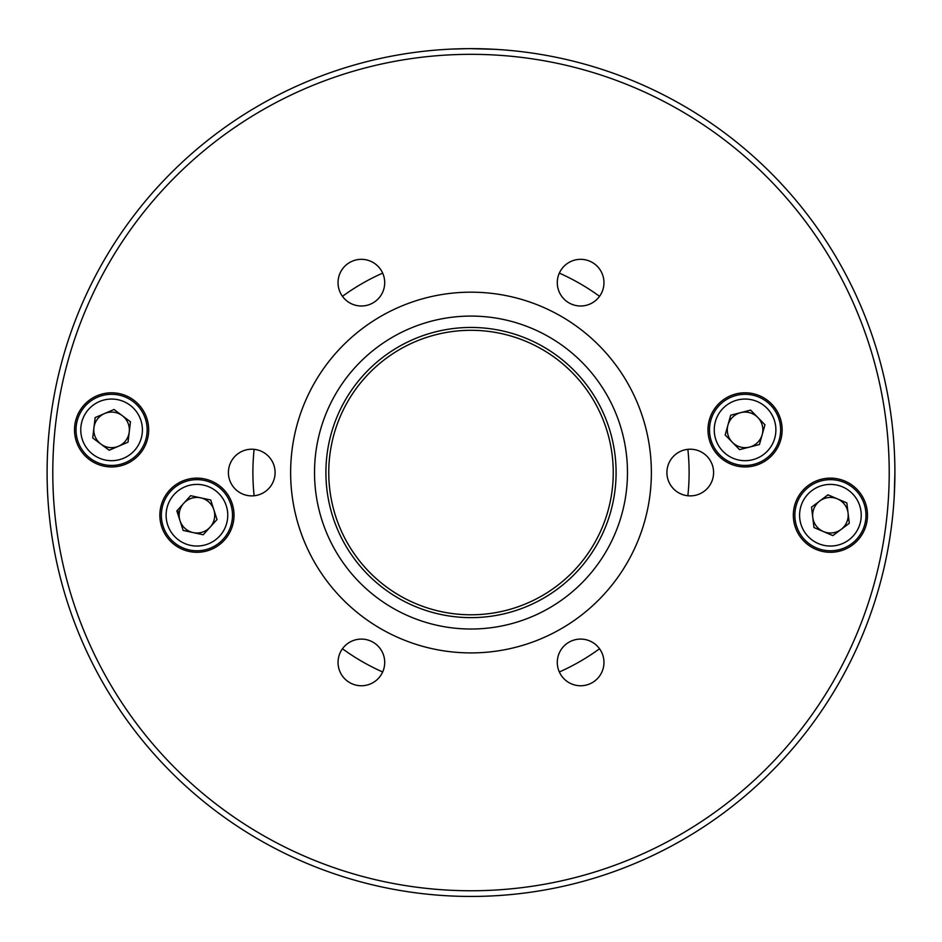 <?xml version="1.0" encoding="UTF-8"?>
<svg xmlns="http://www.w3.org/2000/svg" width="942" height="942" viewBox="0 0 942 942"><rect width="100%" height="100%" fill="white"/><g stroke="black" fill="none" stroke-linecap="round" stroke-linejoin="round"><path stroke-width="1.41" d="M894.9 472.543A423.9 423.9 0 0 1 471 896.443A423.9 423.9 0 0 1 47.1 472.543A423.9 423.9 0 0 1 471 48.643A423.9 423.9 0 0 1 894.9 472.543L894.241 496.257M52.787 472.543A418.213 418.213 0 0 0 471 890.755A418.213 418.213 0 0 0 889.213 472.543A418.213 418.213 0 0 0 471 54.33A418.213 418.213 0 0 0 52.787 472.543M251.75 495.881A23.338 23.338 0 0 0 275.088 472.543A23.338 23.338 0 0 0 251.75 449.216A23.338 23.338 0 0 0 228.411 472.543A23.338 23.338 0 0 0 251.75 495.881M361.375 685.752A23.338 23.338 0 0 0 384.713 662.426A23.338 23.338 0 0 0 361.375 639.088A23.338 23.338 0 0 0 338.037 662.426A23.338 23.338 0 0 0 361.375 685.752M361.375 305.997A23.338 23.338 0 0 0 384.713 282.671A23.338 23.338 0 0 0 361.375 259.333A23.338 23.338 0 0 0 338.037 282.671A23.338 23.338 0 0 0 361.375 305.997M580.625 305.997A23.338 23.338 0 0 0 603.963 282.671A23.338 23.338 0 0 0 580.625 259.333A23.338 23.338 0 0 0 557.287 282.671A23.338 23.338 0 0 0 580.625 305.997M690.251 495.881A23.338 23.338 0 0 0 713.589 472.543A23.338 23.338 0 0 0 690.251 449.216A23.338 23.338 0 0 0 666.912 472.543A23.338 23.338 0 0 0 690.251 495.881M580.625 685.752A23.338 23.338 0 0 0 603.963 662.426A23.338 23.338 0 0 0 580.625 639.088A23.338 23.338 0 0 0 557.287 662.426A23.338 23.338 0 0 0 580.625 685.752M830.408 552.295A37.079 37.079 0 0 0 867.488 515.215A37.079 37.079 0 0 0 830.408 478.136A37.079 37.079 0 0 0 793.329 515.215A37.079 37.079 0 0 0 830.408 552.295M745.063 466.949A37.079 37.079 0 0 0 782.143 429.87A37.079 37.079 0 0 0 745.063 392.79A37.079 37.079 0 0 0 707.984 429.87A37.079 37.079 0 0 0 745.063 466.949M290.631 472.543A180.369 180.369 0 0 1 471 292.173A180.369 180.369 0 0 1 651.369 472.543A180.369 180.369 0 0 1 471 652.912A180.369 180.369 0 0 1 290.631 472.543M627.478 472.543A156.478 156.478 0 0 1 471 629.021A156.478 156.478 0 0 1 314.522 472.543A156.478 156.478 0 0 1 471 316.076A156.478 156.478 0 0 1 627.478 472.543M616.092 472.543A145.092 145.092 0 0 0 471 327.451A145.092 145.092 0 0 0 325.908 472.543A145.092 145.092 0 0 0 471 617.634A145.092 145.092 0 0 0 616.092 472.543M196.937 552.295A37.079 37.079 0 0 0 234.016 515.215A37.079 37.079 0 0 0 196.937 478.136A37.079 37.079 0 0 0 159.857 515.215A37.079 37.079 0 0 0 196.937 552.295M111.592 466.949A37.079 37.079 0 0 0 148.671 429.87A37.079 37.079 0 0 0 111.592 392.79A37.079 37.079 0 0 0 74.512 429.87A37.079 37.079 0 0 0 111.592 466.949M467.22 48.666L451.819 49.078M454.197 48.984L457.836 48.854M471.024 48.643L475.639 48.666M480.09 48.748L484 48.843M894.241 448.839L894.441 452.831M177.967 514.332L177.967 509.681M687.872 495.763A218.108 218.108 0 0 0 687.872 449.334M599.536 296.33A218.108 218.108 0 0 0 559.336 273.121M382.664 273.121A218.108 218.108 0 0 0 342.464 296.33M254.128 449.334A218.108 218.108 0 0 0 254.128 495.763M342.464 648.755A218.108 218.108 0 0 0 382.664 671.976M559.336 671.976A218.108 218.108 0 0 0 599.536 648.755M494.703 49.314L470.235 48.643M547.749 352.779A142.254 142.254 0 0 0 351.236 395.793A142.254 142.254 0 0 0 394.251 592.306A142.254 142.254 0 0 0 590.764 549.304A142.254 142.254 0 0 0 547.749 352.779M109.778 449.993A20.194 20.194 0 0 1 108.613 449.852M95.06 418.248A20.194 20.194 0 0 1 95.778 417.306M827.417 495.245A20.194 20.194 0 0 1 828.595 495.103M814.606 527.803A20.194 20.194 0 0 1 813.9 526.849M93.929 427.762A17.78 17.78 0 0 0 118.586 446.214A17.78 17.78 0 0 0 122.236 415.634A17.78 17.78 0 0 0 93.929 427.762M93.128 454.55A30.815 30.815 0 0 0 136.26 448.333A30.815 30.815 0 0 0 130.043 405.19A30.815 30.815 0 0 0 86.911 411.407A30.815 30.815 0 0 0 93.128 454.55M90.279 458.342A35.56 35.56 0 0 0 140.064 451.171A35.56 35.56 0 0 0 132.893 401.398A35.56 35.56 0 0 0 83.108 408.569A35.56 35.56 0 0 0 90.279 458.342M128.03 442.175L130.455 421.78L114.017 409.487L95.142 417.577L92.716 437.959L109.154 450.252L128.03 442.175M180.004 520.667A17.78 17.78 0 0 0 210.113 527.155A17.78 17.78 0 0 0 200.681 497.835A17.78 17.78 0 0 0 180.004 520.667M190.449 545.347A30.815 30.815 0 0 0 227.069 521.703A30.815 30.815 0 0 0 203.425 485.095A30.815 30.815 0 0 0 166.805 508.727A30.815 30.815 0 0 0 190.449 545.347M189.448 549.987A35.56 35.56 0 0 0 231.697 522.704A35.56 35.56 0 0 0 204.426 480.455A35.56 35.56 0 0 0 162.165 507.738A35.56 35.56 0 0 0 189.448 549.987M217.001 519.537L210.714 500.002L190.637 495.68L176.86 510.894L183.16 530.44L203.225 534.762L217.001 519.537M732.358 442.304A17.78 17.78 0 0 0 762.196 434.651A17.78 17.78 0 0 0 740.648 412.643A17.78 17.78 0 0 0 732.358 442.304M752.729 459.72A30.815 30.815 0 0 0 774.925 422.216A30.815 30.815 0 0 0 737.409 400.02A30.815 30.815 0 0 0 715.213 437.524A30.815 30.815 0 0 0 752.729 459.72M753.906 464.324A35.56 35.56 0 0 0 779.517 421.039A35.56 35.56 0 0 0 736.232 395.428A35.56 35.56 0 0 0 710.621 438.701A35.56 35.56 0 0 0 753.906 464.324M739.541 449.64L725.175 434.968L730.698 415.198L750.586 410.1L764.951 424.771L759.429 444.542L739.541 449.64M823.426 531.571A17.78 17.78 0 0 0 848.071 513.096A17.78 17.78 0 0 0 819.752 500.991A17.78 17.78 0 0 0 823.426 531.571M848.895 539.884A30.815 30.815 0 0 0 855.077 496.74A30.815 30.815 0 0 0 811.933 490.558A30.815 30.815 0 0 0 805.751 533.702A30.815 30.815 0 0 0 848.895 539.884M851.745 543.675A35.56 35.56 0 0 0 858.868 493.891A35.56 35.56 0 0 0 809.084 486.767A35.56 35.56 0 0 0 801.96 536.54A35.56 35.56 0 0 0 851.745 543.675M832.858 535.609L813.982 527.532L811.533 507.149L827.971 494.833L846.846 502.91L849.295 523.293L832.858 535.609"/></g></svg>
